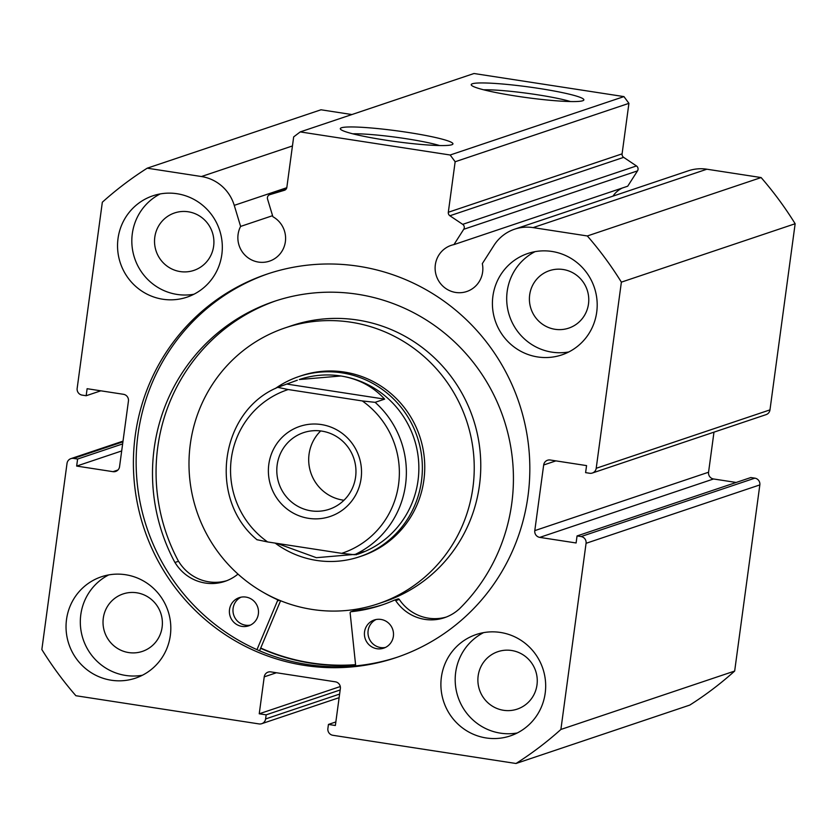 <?xml version="1.0" encoding="UTF-8"?>
<svg xmlns="http://www.w3.org/2000/svg" width="837" height="837" viewBox="0 0 837 837"><rect width="100%" height="100%" fill="white"/><g stroke="black" fill="none" stroke-linecap="round" stroke-linejoin="round"><path stroke-width="1.26" d="M448.318 212.263L622.09 153.862A3.568 3.484 -108.6 0 0 623.659 157.356L636.465 165.946A3.568 3.484 71.4 0 1 637.512 170.884L627.719 186.201L453.947 244.603L463.729 229.286A3.568 3.484 -108.6 0 0 462.694 224.347L449.887 215.758A3.568 3.484 71.4 0 1 448.318 212.263L455.15 161.75L450.17 155.002L300.232 131.911L293.672 136.891L286.84 187.404A3.568 3.484 71.4 0 1 284.413 190.281L284.622 190.208M555.883 460.884L543.673 464.985A5.943 5.807 71.4 0 1 550.233 460.005L586.559 465.602L585.607 472.633L589.646 473.261A5.943 5.807 -108.6 0 0 596.206 468.291L621.378 282.142A350.567 342.647 -108.6 0 0 587.333 235.961L533.106 227.612A40.877 39.956 -108.6 0 0 514.629 229.181A40.877 39.956 -108.6 0 0 493.997 245.356L482.321 263.634A24.357 23.813 71.4 0 1 482.625 272.067A24.357 23.813 71.4 0 1 466.743 291.517A24.357 23.813 71.4 0 1 435.334 264.785A24.357 23.813 71.4 0 1 451.227 245.335A24.357 23.813 71.4 0 1 453.947 244.603M292.437 145.952L201.445 176.534A40.877 39.956 71.4 0 1 234.255 205.358L240.617 226.419A24.357 23.813 -108.6 0 0 238.085 234.412A24.357 23.813 -108.6 0 0 269.493 261.144A24.357 23.813 -108.6 0 0 285.375 241.694A24.357 23.813 -108.6 0 0 272.883 216.72L267.547 199.07A3.568 3.484 -108.6 0 1 269.849 194.655L284.413 190.281M516.167 96.088A56.843 5.42 -172.3 0 1 471.409 85.186A56.843 5.42 -172.3 0 1 538.934 88.429A56.843 5.42 -172.3 0 1 583.546 100.346A56.843 5.42 -172.3 0 1 516.167 96.088M570.52 101.549A50.9 4.855 7.7 0 0 536.956 94.696A50.9 4.855 7.7 0 0 483.66 89.8M385.24 140.082A56.843 5.42 -172.3 0 1 340.492 129.191A56.843 5.42 -172.3 0 1 408.006 132.434A56.843 5.42 -172.3 0 1 452.629 144.351A56.843 5.42 -172.3 0 1 385.24 140.082M439.592 145.544A50.9 4.855 7.7 0 0 406.029 138.691A50.9 4.855 7.7 0 0 352.733 133.805M268.531 273.605A202.324 197.752 -108.6 0 0 137.979 434.685A202.324 197.752 -108.6 0 0 397.439 657.15M527.99 496.079A202.324 197.752 -108.6 0 0 267.16 274.065A202.324 197.752 -108.6 0 0 135.238 435.606A202.324 197.752 -108.6 0 0 396.068 657.62A202.324 197.752 -108.6 0 0 527.99 496.079M441.381 677.206A53.474 52.271 -108.6 0 0 510.329 735.89A53.474 52.271 -108.6 0 0 545.19 693.193A53.474 52.271 -108.6 0 0 476.253 634.509A53.474 52.271 -108.6 0 0 441.381 677.206M483.577 632.636A53.474 52.271 -108.6 0 0 455.673 672.404A53.474 52.271 -108.6 0 0 517.287 732.961M66.521 619.485A53.474 52.271 -108.6 0 0 135.458 678.169A53.474 52.271 -108.6 0 0 170.329 635.471A53.474 52.271 -108.6 0 0 101.392 576.787A53.474 52.271 -108.6 0 0 66.521 619.485M108.705 574.914A53.474 52.271 -108.6 0 0 80.802 614.682A53.474 52.271 -108.6 0 0 142.426 675.239M492.899 296.214A53.474 52.271 -108.6 0 0 561.836 354.888A53.474 52.271 -108.6 0 0 596.708 312.191A53.474 52.271 -108.6 0 0 527.77 253.517A53.474 52.271 -108.6 0 0 492.899 296.214M535.084 251.644A53.474 52.271 -108.6 0 0 507.18 291.412A53.474 52.271 -108.6 0 0 568.804 351.958M118.027 238.493A53.474 52.271 -108.6 0 0 186.975 297.166A53.474 52.271 -108.6 0 0 221.836 254.469A53.474 52.271 -108.6 0 0 152.899 195.795A53.474 52.271 -108.6 0 0 118.027 238.493M160.223 193.922A53.474 52.271 -108.6 0 0 132.309 233.69A53.474 52.271 -108.6 0 0 193.933 294.237M213.634 246.214A30.299 29.619 71.4 0 1 193.87 270.403A30.299 29.619 71.4 0 1 154.803 237.153A30.299 29.619 71.4 0 1 174.567 212.954A30.299 29.619 71.4 0 1 213.634 246.214M588.495 303.936A30.299 29.619 71.4 0 1 568.741 328.125A30.299 29.619 71.4 0 1 529.675 294.875A30.299 29.619 71.4 0 1 549.428 270.675A30.299 29.619 71.4 0 1 588.495 303.936M162.116 627.206A30.299 29.619 71.4 0 1 142.363 651.395A30.299 29.619 71.4 0 1 103.296 618.145A30.299 29.619 71.4 0 1 123.049 593.956A30.299 29.619 71.4 0 1 162.116 627.206M536.988 684.928A30.299 29.619 71.4 0 1 517.224 709.117A30.299 29.619 71.4 0 1 478.157 675.867A30.299 29.619 71.4 0 1 497.921 651.667A30.299 29.619 71.4 0 1 536.988 684.928M201.445 176.534L147.218 168.185A350.567 342.647 -108.6 0 0 102.334 202.219L77.161 388.368A5.943 5.807 -108.6 0 0 82.141 395.116L86.169 395.734L87.121 388.703L123.457 394.3A5.943 5.807 71.4 0 1 128.438 401.049L119.555 466.69A5.943 5.807 71.4 0 1 112.995 471.67L117.965 469.996M122.913 441.831L73.572 458.414L77.611 459.042L76.659 466.073L112.995 471.67M73.572 458.414A5.943 5.807 -108.6 0 0 67.023 463.395L41.85 649.533A350.567 342.647 -108.6 0 0 75.885 695.725L259.041 723.921A5.943 5.807 -108.6 0 0 265.601 718.952L339.613 694.072M276.44 672.749L264.23 676.851L259.24 713.783L266.156 714.84L265.601 718.952M264.23 676.851A5.943 5.807 71.4 0 1 270.79 671.881L335.375 681.82A5.943 5.807 71.4 0 1 340.356 688.569L335.365 725.501L328.439 724.434L327.884 728.535A5.943 5.807 -108.6 0 0 332.864 735.284L516.01 763.49A350.567 342.647 -108.6 0 0 560.895 729.456L586.067 543.307A5.943 5.807 -108.6 0 0 581.087 536.559L754.859 478.157L750.831 477.54L577.049 535.942L581.087 536.559M539.771 537.385A5.943 5.807 71.4 0 1 534.791 530.627L708.562 472.225A5.943 5.807 -108.6 0 0 713.542 478.973L539.771 537.385L576.107 542.972L577.049 535.942M543.673 464.985L534.791 530.627M622.383 187.99A24.357 23.813 -108.6 0 0 612.987 196.13M514.629 229.181L688.412 170.779A40.877 39.956 71.4 0 1 706.888 169.21L533.106 227.612M596.206 468.291L769.977 409.879L795.15 223.741A350.567 342.647 71.4 0 0 761.115 177.559L706.888 169.21M769.977 409.879A5.943 5.807 71.4 0 1 766.106 414.629L592.334 473.031M708.562 472.225L713.982 432.143M736.173 482.457L713.542 478.973M754.859 478.157A5.943 5.807 71.4 0 1 759.839 484.905L586.067 543.307M516.01 763.49L689.782 705.089A350.567 342.647 71.4 0 0 734.666 671.054L759.839 484.905M351.906 114.543L320.989 109.783L147.218 168.185M450.17 155.002L623.952 96.6L474.004 73.51L300.232 131.911M623.952 96.6L628.922 103.349L455.15 161.75M622.09 153.862L628.922 103.349M734.666 671.054L560.895 729.456M621.378 282.142L795.15 223.741M761.115 177.559L587.333 235.961M100.827 390.816L86.169 395.734M121.689 450.944L76.659 466.073M122.641 443.913L77.611 459.042M340.167 689.97L266.156 714.84M340.282 686.539L259.24 713.783M335.846 721.944L328.439 724.434M260.61 648.298A202.324 197.752 -108.6 0 0 355.599 664.944M272.569 215.684L240.617 226.419M275.153 543.098A95.073 92.917 -108.6 0 0 316.553 560.424A95.073 92.917 -108.6 0 0 359.523 556.751L361.898 555.956A95.073 92.917 -108.6 0 0 422.193 445.033A95.073 92.917 -108.6 0 0 318.73 371.722A95.073 92.917 -108.6 0 0 301.33 375.719L298.945 376.524A95.073 92.917 -108.6 0 0 275.404 388.473M377.989 603.833L384.539 601.625A145.575 142.29 -108.6 0 0 476.86 431.777A145.575 142.29 -108.6 0 0 318.437 319.525A145.575 142.29 -108.6 0 0 291.778 325.645L285.239 327.853A145.575 142.29 -108.6 0 0 192.908 497.701A145.575 142.29 -108.6 0 0 351.341 609.953A145.575 142.29 -108.6 0 0 377.989 603.833A145.575 142.29 -108.6 0 0 470.321 433.974A145.575 142.29 -108.6 0 0 311.887 321.722A145.575 142.29 -108.6 0 0 285.239 327.853M260.725 648.026A202.02 197.459 -108.6 0 0 355.568 664.651M308.612 518.333A47.531 46.464 71.4 0 1 268.813 464.336A47.531 46.464 71.4 0 1 321.293 424.547A47.531 46.464 71.4 0 1 361.092 478.544A47.531 46.464 71.4 0 1 308.612 518.333M321.764 431.097A40.406 39.496 -108.6 0 0 303.507 432.656A40.406 39.496 -108.6 0 0 276.984 474.317A40.406 39.496 -108.6 0 0 310.987 510.821A40.406 39.496 -108.6 0 0 329.255 509.262A40.406 39.496 -108.6 0 0 355.777 467.601A40.406 39.496 -108.6 0 0 321.764 431.097M320.686 430.95A40.406 39.496 -108.6 0 0 310.663 472.288A40.406 39.496 -108.6 0 0 342.888 500.097A40.406 39.496 -108.6 0 0 343.976 500.244M277.047 543.391L316.355 557.693L357.974 554.136A92.101 90.019 -108.6 0 0 418.437 459.178A92.101 90.019 -108.6 0 0 340.921 375.991A92.101 90.019 -108.6 0 0 299.301 379.538L340.921 375.991C358.498 378.826 373.072 386.537 384.643 399.134L375.122 402.335A92.101 90.019 71.4 0 1 354.522 554.732L341.684 553.341A86.159 84.213 -108.6 0 0 398.579 484.32A86.159 84.213 -108.6 0 0 362.295 400.944L375.122 402.335M359.523 556.751A95.073 92.917 -108.6 0 0 421.932 458.728A95.073 92.917 -108.6 0 0 341.914 372.852A95.073 92.917 -108.6 0 0 298.945 376.524M257.126 539.844C207.764 499.459 219.608 411.385 277.738 387.353L297.313 380.207M355.997 554.805L364.043 551.531L354.522 554.732M277.758 387.343L288.21 389.54A86.159 84.213 -108.6 0 0 231.326 458.561A86.159 84.213 -108.6 0 0 267.61 541.937L341.684 553.341M267.61 541.937L257.158 539.739M288.21 389.54L362.295 400.944M287.279 384.141L384.643 399.134M355.704 665.886L350.148 612.998A1.193 1.161 71.4 0 1 351.174 611.701A147.95 144.613 -108.6 0 0 381.724 605.078A147.95 144.613 -108.6 0 0 394.269 600.192A1.193 1.161 71.4 0 1 395.702 600.621A43.252 42.268 -108.6 0 0 444.437 617.716A43.252 42.268 -108.6 0 0 458.739 609.42L458.781 609.472A184.203 180.039 -108.6 0 0 511.47 505.506A184.203 180.039 -108.6 0 0 274.274 301.362A184.203 180.039 -108.6 0 0 154.458 446.424A184.203 180.039 -108.6 0 0 174.933 562.495L174.985 562.464A43.252 42.268 -108.6 0 0 224.871 581.38A43.252 42.268 -108.6 0 0 237.562 574.444A1.193 1.161 71.4 0 1 238.126 574.203L237.907 574.255M385.438 647.451A14.857 14.522 71.4 0 1 376.054 619.526M393.359 636.465A14.857 14.522 71.4 0 1 383.691 648.162A14.857 14.522 71.4 0 1 364.566 631.705A14.857 14.522 71.4 0 1 374.233 620.008A14.857 14.522 71.4 0 1 393.359 636.465M250.42 625.103A14.857 14.522 71.4 0 1 241.035 597.179M258.34 614.128A14.857 14.522 71.4 0 1 248.683 625.825A14.857 14.522 71.4 0 1 229.547 609.357A14.857 14.522 71.4 0 1 239.215 597.66A14.857 14.522 71.4 0 1 258.34 614.128M276.064 300.765A184.203 180.039 -108.6 0 0 158.026 445.221A184.203 180.039 -108.6 0 0 178.501 561.282M280.583 600.736L259.564 650.788M263.917 592.722A147.95 144.613 -108.6 0 0 276.817 599.397A1.193 1.161 71.4 0 1 277.424 600.956L256.98 649.658M174.985 562.464L178.563 561.261A43.252 42.268 -108.6 0 0 226.639 580.732M350.923 611.753L354.501 610.56A1.193 1.161 71.4 0 1 354.742 610.508A147.95 144.613 -108.6 0 0 383.503 604.471M394.468 600.119L397.837 598.989A1.193 1.161 71.4 0 1 399.28 599.418A43.252 42.268 -108.6 0 0 446.205 617.068M637.512 170.884L463.729 229.286M286.788 187.708L234.255 205.358M269.744 194.697L286.034 189.214L269.849 194.655M623.659 157.356L449.887 215.758M462.694 224.347L636.465 165.946M277.424 600.956L279.453 600.275M351.174 611.701L354.742 610.508M395.702 600.621L399.28 599.418M339.121 697.681L261.73 723.691M70.894 458.645L123.018 441.13M394.363 600.15L397.941 598.947"/></g></svg>
